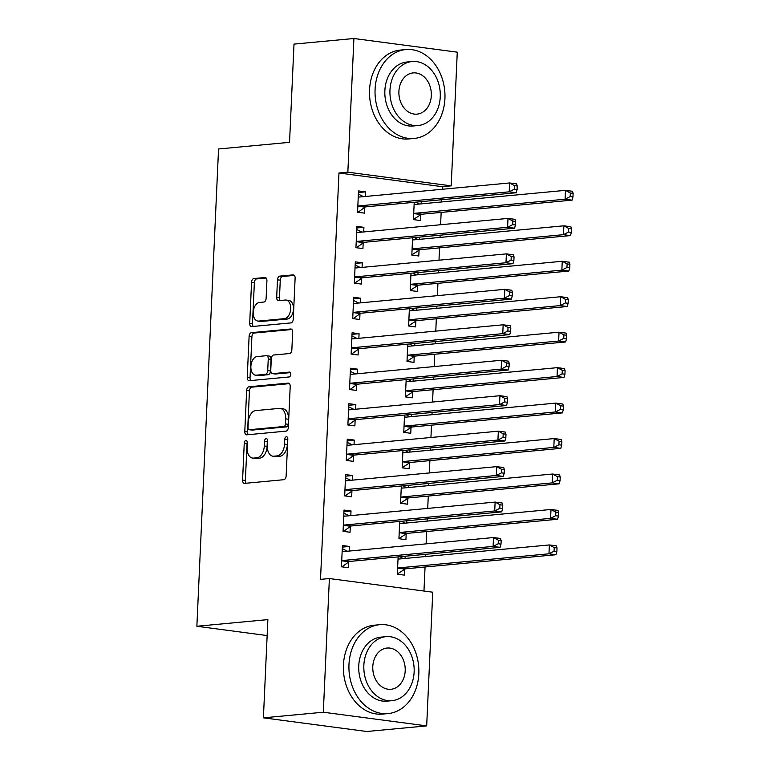 <?xml version="1.0" encoding="UTF-8"?>
<svg xmlns="http://www.w3.org/2000/svg" width="770" height="770" viewBox="0 0 770 770"><rect width="100%" height="100%" fill="white"/><g stroke="black" fill="none" stroke-linecap="round" stroke-linejoin="round"><path stroke-width="1.16" d="M245.89 440.536A2.454 1.511 -82.5 0 0 244.254 443.116L242.579 480.095A3.504 2.156 -82.5 0 0 244.292 483.368A3.504 2.156 -82.5 0 0 244.6 483.377L283.803 479.7A3.504 2.156 -82.5 0 0 286.132 476.014L287.816 439.035A2.454 1.511 -82.5 0 0 286.613 436.744A2.454 1.511 -82.5 0 0 286.401 436.744A2.454 1.511 -82.5 0 0 284.765 439.324L284.544 444.107A11.213 6.892 -82.5 0 1 277.075 455.898L273.802 456.206A11.213 6.892 -82.5 0 1 272.84 456.186A11.213 6.892 -82.5 0 1 267.344 445.714L267.556 440.931A2.454 1.511 -82.5 0 0 266.353 438.64A2.454 1.511 -82.5 0 0 266.141 438.64A2.454 1.511 -82.5 0 0 264.514 441.22L264.293 446.003A11.213 6.892 -82.5 0 1 256.814 457.794L253.551 458.102A11.213 6.892 -82.5 0 1 252.589 458.083A11.213 6.892 -82.5 0 1 247.083 447.62L247.305 442.827A2.454 1.511 -82.5 0 0 246.102 440.536A2.454 1.511 -82.5 0 0 245.89 440.536M247.295 442.298A2.454 1.511 -82.5 0 0 247.055 443.481L245.37 480.47A3.504 2.156 -82.5 0 0 246.169 483.223M287.797 438.496A2.454 1.511 -82.5 0 0 287.556 439.689L287.345 444.473L284.544 444.107M267.546 440.392A2.454 1.511 -82.5 0 0 267.306 441.585L267.084 446.369L264.293 446.003M266.921 280.79A3.504 2.156 -82.5 0 0 265.198 277.518A3.504 2.156 -82.5 0 0 264.899 277.518L253.898 278.547A3.504 2.156 -82.5 0 0 251.559 282.224L249.701 323.294A3.504 2.156 -82.5 0 0 251.415 326.567A3.504 2.156 -82.5 0 0 251.713 326.576L290.916 322.9A3.504 2.156 -82.5 0 0 293.255 319.223L295.122 278.143A3.504 2.156 -82.5 0 0 293.399 274.88A3.504 2.156 -82.5 0 0 293.101 274.871L279.818 276.112A3.504 2.156 -82.5 0 0 277.479 279.799L276.68 297.374A3.504 2.156 -82.5 0 0 278.403 300.647A3.504 2.156 -82.5 0 0 278.702 300.656L285.285 300.04A9.375 5.756 -82.5 0 1 286.094 300.05A9.375 5.756 -82.5 0 1 290.646 309.453A9.375 5.756 -82.5 0 1 284.438 318.655L258.633 321.071A9.375 5.756 -82.5 0 1 257.825 321.061A9.375 5.756 -82.5 0 1 253.272 311.658A9.375 5.756 -82.5 0 1 259.48 302.456L263.783 302.052A3.504 2.156 -82.5 0 0 266.122 298.365L266.921 280.79M442.211 189.276L442.327 186.687L338.964 173.009L320.512 579.367L329.387 578.54L432.75 592.207L426.676 725.889L323.313 712.221L329.387 578.54M338.964 173.009L347.838 172.182L353.911 38.5L457.274 52.168L451.201 185.849L347.838 172.182M426.676 725.889L366.77 731.5L263.407 717.832L267.873 619.609L196.87 626.26L218.545 148.985L289.539 142.334L294.005 44.111L353.911 38.5M263.407 717.832L323.313 712.221M248.98 386.79A3.504 2.156 -82.5 0 0 246.65 390.477L244.783 431.547A3.504 2.156 -82.5 0 0 246.496 434.809A3.504 2.156 -82.5 0 0 246.804 434.819L286.007 431.142A3.504 2.156 -82.5 0 0 288.336 427.466L290.203 386.396A3.504 2.156 -82.5 0 0 288.49 383.123A3.504 2.156 -82.5 0 0 288.182 383.114L248.98 386.79L251.78 387.156A3.504 2.156 -82.5 0 0 249.442 390.842L247.574 431.912A3.504 2.156 -82.5 0 0 248.373 434.675M247.237 377.425L249.105 336.355A3.504 2.156 -82.5 0 1 251.444 332.669L290.646 328.992A3.504 2.156 -82.5 0 1 290.945 329.002A3.504 2.156 -82.5 0 1 292.658 332.274L291.859 349.85A3.504 2.156 -82.5 0 1 289.53 353.536L273.629 355.018A3.504 2.156 -82.5 0 0 271.29 358.704L270.761 370.36A3.504 2.156 -82.5 0 0 272.484 373.633A3.504 2.156 -82.5 0 0 272.782 373.642L289.337 372.093A2.454 1.511 -82.5 0 1 289.549 372.093A2.454 1.511 -82.5 0 1 290.742 374.557A2.454 1.511 -82.5 0 1 289.116 376.963L249.259 380.698A3.504 2.156 -82.5 0 1 248.96 380.688A3.504 2.156 -82.5 0 1 247.237 377.425L250.029 377.791L251.896 336.721L249.105 336.355M196.87 626.26L267.142 635.558M363.69 231.943L363.902 227.323L356.914 226.399L355.952 247.671L362.93 248.594L363.19 242.858M412.605 237.766L411.825 255.062L418.803 255.986L419.063 250.24M419.563 239.326L419.66 237.102M360.466 302.86L360.678 298.24L353.69 297.316L352.727 318.588L359.715 319.512L359.975 313.775M409.39 308.683L408.601 325.98L415.588 326.904L415.848 321.167M416.339 310.243L416.445 308.019M357.251 373.777L357.453 369.157L350.475 368.233L349.503 389.505L356.491 390.428L356.751 384.692M406.165 379.6L405.376 396.897L412.364 397.82L412.624 392.084M413.124 381.169L413.221 378.936M354.027 444.694L354.239 440.074L347.251 439.15L346.288 460.422L353.276 461.346L353.536 455.609M402.941 450.517L402.161 467.814L409.139 468.738L409.399 463.001M409.9 452.086L409.996 449.853M350.812 515.611L351.014 510.991L344.036 510.067L343.064 531.338L350.052 532.263L350.311 526.526M399.726 521.434L398.937 538.731L405.925 539.654L406.185 533.918M406.675 523.003L406.781 520.77M423.962 591.042L425.059 566.99M425.531 556.537L425.637 554.313M426.108 543.861L426.667 531.531M427.138 521.078L427.244 518.855M427.716 508.402L428.274 496.072M428.755 485.62L428.851 483.396M429.323 472.944L429.891 460.614M430.363 450.161L430.459 447.938M430.94 437.485L431.498 425.156M431.97 414.703L432.076 412.479M432.548 402.027L433.106 389.697M433.577 379.244L433.683 377.021M434.155 366.568L434.713 354.239M435.194 343.786L435.291 341.562M435.772 331.11L436.33 318.78M436.802 308.327L436.908 306.104M437.379 295.651L437.938 283.322M438.409 272.869L438.515 270.645M438.987 260.193L439.545 247.863M440.026 237.41L440.122 235.187M440.594 224.734L441.162 212.405M441.633 201.952L441.73 199.728M398.119 556.893L397.33 574.189L404.317 575.113L404.577 569.376M405.068 558.462L405.174 556.229M349.195 551.07L349.407 546.45L342.419 545.526L341.457 566.797L348.444 567.721L348.704 561.985M401.334 485.976L400.544 503.272L407.532 504.196L407.792 498.459M408.293 487.545L408.389 485.312M352.419 480.153L352.631 475.533L345.643 474.609L344.681 495.88L351.659 496.804L351.919 491.067M404.558 415.059L403.769 432.355L410.757 433.279L411.016 427.543M411.507 416.628L411.613 414.395M355.634 409.236L355.846 404.616L348.868 403.692L347.896 424.963L354.883 425.887L355.143 420.15M407.773 344.142L406.993 361.438L413.971 362.362L414.231 356.625M414.732 345.701L414.828 343.478M358.858 338.319L359.07 333.699L352.083 332.775L351.12 354.046L358.098 354.97L358.358 349.233M410.997 273.225L410.208 290.521L417.196 291.445L417.456 285.699M417.946 274.784L418.052 272.561M362.083 267.402L362.285 262.782L355.307 261.858L354.335 283.129L361.322 284.053L361.582 278.317M414.212 202.308L413.432 219.604L420.41 220.528L420.68 214.782M421.171 203.867L421.277 201.644M365.298 196.485L365.509 191.865L358.522 190.941L357.559 212.212L364.547 213.136L364.807 207.399M442.327 186.687L451.201 185.849M349.407 546.45L342.352 547.114M351.014 510.991L343.959 511.655M352.631 475.533L345.576 476.187M354.239 440.074L347.183 440.729M355.846 404.616L348.791 405.27M357.453 369.157L350.398 369.812M359.07 333.699L352.015 334.353M360.678 298.24L353.623 298.895M362.285 262.782L355.23 263.436M363.902 227.323L356.847 227.978M365.509 191.865L358.454 192.519M252.589 458.083L255.38 458.448A11.213 6.892 -82.5 0 0 256.343 458.468L253.551 458.102M267.084 446.369A11.213 6.892 -82.5 0 1 259.615 458.16L256.343 458.468M272.84 456.186L275.631 456.552A11.213 6.892 -82.5 0 0 276.603 456.572L273.802 456.206M287.345 444.473A11.213 6.892 -82.5 0 1 279.866 456.264L276.603 456.572M289.405 383.633L251.78 387.156M248.007 427.427A2.454 1.511 -82.5 0 0 249.211 429.718A2.454 1.511 -82.5 0 0 249.422 429.718L283.832 426.503A2.454 1.511 -82.5 0 0 285.468 423.923L285.689 418.87A11.213 6.892 -82.5 0 0 280.193 408.408A11.213 6.892 -82.5 0 0 279.231 408.389L255.707 410.593A11.213 6.892 -82.5 0 0 248.238 422.383L248.007 427.427M251.8 430.035A2.454 1.511 -82.5 0 0 252.002 430.083A2.454 1.511 -82.5 0 0 252.214 430.093L249.422 429.718M280.193 408.408L282.985 408.774A11.213 6.892 -82.5 0 1 288.49 419.246L288.259 424.289A2.454 1.511 -82.5 0 1 286.623 426.869L252.214 430.093M291.869 329.512L254.235 333.035A3.504 2.156 -82.5 0 0 251.896 336.721M274.986 373.931A3.504 2.156 -82.5 0 0 275.275 374.008A3.504 2.156 -82.5 0 0 275.573 374.008L290.329 372.632M257.132 356.568A9.375 5.756 -82.5 0 0 250.924 365.769A9.375 5.756 -82.5 0 0 255.476 375.173A9.375 5.756 -82.5 0 0 256.285 375.183L265.381 374.336A3.504 2.156 -82.5 0 0 267.719 370.649L268.249 358.993A3.504 2.156 -82.5 0 0 266.526 355.721A3.504 2.156 -82.5 0 0 266.228 355.711L257.132 356.568M255.476 375.173L258.277 375.539A9.375 5.756 -82.5 0 0 259.076 375.558L256.285 375.183M266.526 355.721L269.317 356.087A3.504 2.156 -82.5 0 1 271.04 359.359L270.511 371.025A3.504 2.156 -82.5 0 1 268.172 374.701L259.076 375.558M250.029 377.791A3.504 2.156 -82.5 0 0 250.828 380.553M257.825 321.061L260.626 321.427A9.375 5.756 -82.5 0 0 261.425 321.446L258.633 321.071M286.094 300.05L288.885 300.425A9.375 5.756 -82.5 0 1 293.437 309.819A9.375 5.756 -82.5 0 1 287.239 319.03L261.425 321.446M294.323 275.391L282.609 276.488A3.504 2.156 -82.5 0 0 280.27 280.174L279.471 297.749A3.504 2.156 -82.5 0 0 280.27 300.502M266.122 278.028L256.689 278.913A3.504 2.156 -82.5 0 0 254.36 282.6L252.493 323.669A3.504 2.156 -82.5 0 0 253.282 326.432M397.339 574.006L404.905 569.136A3.571 2.194 97.5 0 1 405.752 568.799L555.959 554.727L548.971 553.803L549.376 544.939L399.168 559.01A3.571 2.194 97.5 0 1 398.86 559.01A3.571 2.194 97.5 0 1 398.35 558.837L398.032 558.654M397.349 573.804L398.225 573.919M403.326 558.625L399.967 556.72M397.589 568.452L397.926 568.212A3.571 2.194 97.5 0 1 398.764 567.875L548.971 553.803L554.073 551.147L556.864 551.522L557.028 547.971L554.236 547.605L554.073 551.147M554.236 547.605L549.376 544.939L556.363 545.863L557.028 547.971M556.864 551.522L555.959 554.727M347.453 551.233L342.284 548.683M341.466 566.614L342.352 566.528L341.476 566.412M342.891 560.483L349.878 561.407L500.086 547.335L493.098 546.411L342.891 560.483A3.571 2.194 -82.5 0 0 342.053 560.82L341.716 561.06M498.2 543.764L493.098 546.411L493.503 537.547L500.49 538.471L501.154 540.588L498.363 540.213L498.2 543.764L501 544.13L501.154 540.588M342.159 551.262L342.477 551.445A3.571 2.194 -82.5 0 0 342.987 551.618A3.571 2.194 -82.5 0 0 343.295 551.618L493.503 537.547L498.363 540.213M349.878 561.407A3.571 2.194 -82.5 0 0 349.041 561.744L342.352 566.528M500.086 547.335L501 544.13M398.947 538.538L406.522 533.677A3.571 2.194 97.5 0 1 407.359 533.341L557.567 519.269L550.588 518.345L550.983 509.48L400.775 523.552A3.571 2.194 97.5 0 1 400.467 523.552A3.571 2.194 97.5 0 1 399.957 523.379L399.64 523.196M398.956 538.346L399.832 538.461M404.943 523.167L401.574 521.261M399.197 532.994L399.534 532.753A3.571 2.194 97.5 0 1 400.371 532.416L550.588 518.345L555.68 515.688L558.481 516.064L558.635 512.512L555.844 512.146L555.68 515.688M555.844 512.146L550.983 509.48L557.971 510.404L558.635 512.512M558.481 516.064L557.567 519.269M400.554 503.079L408.129 498.219A3.571 2.194 97.5 0 1 408.966 497.882L559.174 483.81L552.196 482.886L552.6 474.022L402.383 488.093A3.571 2.194 97.5 0 1 402.084 488.084A3.571 2.194 97.5 0 1 401.574 487.911L401.257 487.737M400.564 502.887L401.449 503.003M406.55 487.708L403.182 485.803M400.814 497.535L401.141 497.295A3.571 2.194 97.5 0 1 401.988 496.958L552.196 482.886L557.297 480.23L560.088 480.605L560.252 477.053L557.451 476.688L557.297 480.23M557.451 476.688L552.6 474.022L559.578 474.946L560.252 477.053M560.088 480.605L559.174 483.81M349.07 515.775L343.892 513.224M343.074 531.156L343.959 531.069L343.083 530.953M344.498 525.024L351.486 525.949L501.694 511.877L494.715 510.953L344.498 525.024A3.571 2.194 -82.5 0 0 343.661 525.361L343.324 525.602M499.817 508.306L494.715 510.953L495.12 502.088L502.098 503.012L502.772 505.13L499.971 504.754L499.817 508.306L502.608 508.672L502.772 505.13M343.776 515.804L344.084 515.987A3.571 2.194 -82.5 0 0 344.594 516.16A3.571 2.194 -82.5 0 0 344.902 516.16L495.12 502.088L499.971 504.754M351.486 525.949A3.571 2.194 -82.5 0 0 350.648 526.285L343.959 531.069M501.694 511.877L502.608 508.672M350.677 480.316L345.499 477.766M344.69 495.697L345.576 495.61L344.69 495.495M346.115 489.566L353.093 490.49L503.31 476.418L496.323 475.494L346.115 489.566A3.571 2.194 -82.5 0 0 345.278 489.903L344.941 490.144M501.424 472.847L496.323 475.494L496.727 466.63L503.705 467.554L504.379 469.671L501.588 469.296L501.424 472.847L504.215 473.213L504.379 469.671M345.383 480.345L345.701 480.528A3.571 2.194 -82.5 0 0 346.211 480.701A3.571 2.194 -82.5 0 0 346.519 480.701L496.727 466.63L501.588 469.296M353.093 490.49A3.571 2.194 -82.5 0 0 352.256 490.827L345.576 495.61M503.31 476.418L504.215 473.213M418.813 673.76A44.641 34.881 84.6 0 0 379.726 624.691A44.641 34.881 84.6 0 0 348.974 664.52A44.641 34.881 84.6 0 0 388.051 713.588A44.641 34.881 84.6 0 0 418.813 673.76M379.726 624.691L374.182 625.211A44.641 34.881 84.6 0 0 343.42 665.039A44.641 34.881 84.6 0 0 382.507 714.108L388.051 713.588M391.997 700.662L386.887 701.143A32.138 25.112 -95.4 0 1 358.753 665.819A32.138 25.112 -95.4 0 1 380.89 637.137L386.001 636.665A32.138 25.112 84.6 0 0 363.854 665.338A32.138 25.112 84.6 0 0 391.997 700.662A32.138 25.112 84.6 0 0 414.135 671.989A32.138 25.112 84.6 0 0 386.001 636.665M372.796 666.522A20.713 16.189 84.6 0 0 390.929 689.285A20.713 16.189 84.6 0 0 405.193 670.805A20.713 16.189 84.6 0 0 387.06 648.042A20.713 16.189 84.6 0 0 372.796 666.522M444.925 98.618A44.641 34.881 84.6 0 0 405.848 49.559A44.641 34.881 84.6 0 0 375.086 89.378A44.641 34.881 84.6 0 0 414.173 138.446A44.641 34.881 84.6 0 0 444.925 98.618M405.848 49.559L400.294 50.079A44.641 34.881 84.6 0 0 369.542 89.898A44.641 34.881 84.6 0 0 408.629 138.966L414.173 138.446M418.11 125.52L413.009 126.001A32.138 25.112 -95.4 0 1 384.865 90.677A32.138 25.112 -95.4 0 1 407.012 61.995L412.114 61.523A32.138 25.112 84.6 0 0 389.967 90.196A32.138 25.112 84.6 0 0 418.11 125.52A32.138 25.112 84.6 0 0 440.257 96.847A32.138 25.112 84.6 0 0 412.114 61.523M398.908 91.38A20.713 16.189 84.6 0 0 417.042 114.143A20.713 16.189 84.6 0 0 431.316 95.663A20.713 16.189 84.6 0 0 413.182 72.9A20.713 16.189 84.6 0 0 398.908 91.38M402.171 467.621L409.736 462.76A3.571 2.194 97.5 0 1 410.583 462.423L560.791 448.352L553.803 447.428L554.207 438.563L404 452.635A3.571 2.194 97.5 0 1 403.692 452.625A3.571 2.194 97.5 0 1 403.182 452.452L402.864 452.279M402.181 467.428L403.057 467.544M408.158 452.25L404.799 450.344M402.421 462.077L402.758 461.836A3.571 2.194 97.5 0 1 403.596 461.5L553.803 447.428L558.904 444.771L561.696 445.147L561.859 441.595L559.068 441.229L558.904 444.771M559.068 441.229L554.207 438.563L561.195 439.487L561.859 441.595M561.696 445.147L560.791 448.352M403.778 432.163L411.353 427.302A3.571 2.194 97.5 0 1 412.191 426.965L562.398 412.893L555.411 411.969L555.815 403.105L405.607 417.176A3.571 2.194 97.5 0 1 405.299 417.167A3.571 2.194 97.5 0 1 404.789 416.994L404.471 416.82M403.788 431.97L404.664 432.086M409.765 416.782L406.406 414.886M404.029 426.619L404.365 426.378A3.571 2.194 97.5 0 1 405.203 426.041L555.411 411.969L560.512 409.313L563.313 409.688L563.467 406.137L560.675 405.771L560.512 409.313M560.675 405.771L555.815 403.105L562.803 404.029L563.467 406.137M563.313 409.688L562.398 412.893M352.285 444.858L347.106 442.307M346.298 460.239L347.183 460.152L346.308 460.036M347.722 454.108L354.71 455.031L504.918 440.96L497.93 440.036L347.722 454.108A3.571 2.194 -82.5 0 0 346.885 454.444L346.548 454.685M503.031 437.389L497.93 440.036L498.334 431.171L505.322 432.095L505.986 434.213L503.195 433.837L503.031 437.389L505.823 437.755L505.986 434.213M346.991 444.887L347.308 445.07A3.571 2.194 -82.5 0 0 347.819 445.243A3.571 2.194 -82.5 0 0 348.127 445.243L498.334 431.171L503.195 433.837M354.71 455.031A3.571 2.194 -82.5 0 0 353.863 455.368L347.183 460.152M504.918 440.96L505.823 437.755M353.902 409.399L348.723 406.849M347.905 424.78L348.791 424.694L347.915 424.578M349.33 418.649L356.317 419.573L506.525 405.501L499.547 404.577L349.33 418.649A3.571 2.194 -82.5 0 0 348.492 418.986L348.156 419.226M504.639 401.921L499.547 404.577L499.942 395.713L506.929 396.637L507.594 398.744L504.802 398.379L504.639 401.921L507.44 402.296L507.594 398.744M348.608 409.428L348.916 409.611A3.571 2.194 -82.5 0 0 349.426 409.784A3.571 2.194 -82.5 0 0 349.734 409.784L499.942 395.713L504.802 398.379M356.317 419.573A3.571 2.194 -82.5 0 0 355.48 419.91L348.791 424.694M506.525 405.501L507.44 402.296M405.386 396.704L412.961 391.843A3.571 2.194 97.5 0 1 413.798 391.507L564.006 377.435L557.028 376.511L557.432 367.646L407.214 381.718A3.571 2.194 97.5 0 1 406.906 381.708A3.571 2.194 97.5 0 1 406.396 381.535L406.088 381.362M405.395 396.512L406.271 396.627M411.382 381.323L408.013 379.427M405.636 391.16L405.973 390.919A3.571 2.194 97.5 0 1 406.82 390.583L557.028 376.511L562.129 373.854L564.92 374.23L565.084 370.678L562.283 370.312L562.129 373.854M562.283 370.312L557.432 367.646L564.41 368.57L565.084 370.678M564.92 374.23L564.006 377.435M355.509 373.941L350.331 371.39M349.513 389.322L350.408 389.235L349.522 389.119M350.947 383.19L357.925 384.115L508.133 370.043L501.154 369.119L350.947 383.19A3.571 2.194 -82.5 0 0 350.1 383.527L349.772 383.768M506.256 366.462L501.154 369.119L501.559 360.254L508.537 361.178L509.211 363.286L506.41 362.92L506.256 366.462L509.047 366.838L509.211 363.286M350.215 373.97L350.533 374.153A3.571 2.194 -82.5 0 0 351.043 374.326A3.571 2.194 -82.5 0 0 351.341 374.326L501.559 360.254L506.41 362.92M357.925 384.115A3.571 2.194 -82.5 0 0 357.088 384.451L350.408 389.235M508.133 370.043L509.047 366.838M407.003 361.245L414.568 356.385A3.571 2.194 97.5 0 1 415.405 356.048L565.623 341.976L558.635 341.052L559.039 332.188L408.832 346.259A3.571 2.194 97.5 0 1 408.524 346.25A3.571 2.194 97.5 0 1 408.013 346.077L407.696 345.903M407.003 361.053L407.888 361.168M412.99 345.865L409.621 343.969M407.253 355.702L407.59 355.461A3.571 2.194 97.5 0 1 408.427 355.124L558.635 341.052L563.736 338.396L566.528 338.771L566.691 335.219L563.9 334.854L563.736 338.396M563.9 334.854L559.039 332.188L566.017 333.112L566.691 335.219M566.528 338.771L565.623 341.976M357.116 338.482L351.938 335.932M351.13 353.863L352.015 353.776L351.139 353.661M352.554 347.732L359.542 348.656L509.75 334.584L502.762 333.66L352.554 347.732A3.571 2.194 -82.5 0 0 351.717 348.069L351.38 348.31M507.863 331.004L502.762 333.66L503.166 324.796L510.154 325.72L510.818 327.828L508.027 327.462L507.863 331.004L510.654 331.379L510.818 327.828M351.823 338.511L352.14 338.694A3.571 2.194 -82.5 0 0 352.65 338.867A3.571 2.194 -82.5 0 0 352.958 338.867L503.166 324.796L508.027 327.462M359.542 348.656A3.571 2.194 -82.5 0 0 358.695 348.993L352.015 353.776M509.75 334.584L510.654 331.379M408.61 325.787L416.175 320.926A3.571 2.194 97.5 0 1 417.022 320.589L567.23 306.518L560.242 305.594L560.647 296.729L410.439 310.801A3.571 2.194 97.5 0 1 410.131 310.791A3.571 2.194 97.5 0 1 409.621 310.618L409.303 310.445M408.62 325.594L409.496 325.71M414.597 310.406L411.238 308.51M408.86 320.243L409.197 320.002A3.571 2.194 97.5 0 1 410.035 319.666L560.242 305.594L565.344 302.937L568.135 303.313L568.299 299.761L565.507 299.395L565.344 302.937M565.507 299.395L560.647 296.729L567.634 297.653L568.299 299.761M568.135 303.313L567.23 306.518M358.724 303.024L353.555 300.473M352.737 318.405L353.623 318.318L352.747 318.203M354.161 312.274L361.149 313.197L511.357 299.126L504.369 298.202L354.161 312.274A3.571 2.194 -82.5 0 0 353.324 312.61L352.987 312.851M509.471 295.545L504.369 298.202L504.774 289.337L511.761 290.261L512.425 292.369L509.634 292.003L509.471 295.545L512.271 295.921L512.425 292.369M353.43 303.053L353.748 303.236A3.571 2.194 -82.5 0 0 354.258 303.409A3.571 2.194 -82.5 0 0 354.566 303.409L504.774 289.337L509.634 292.003M361.149 313.197A3.571 2.194 -82.5 0 0 360.312 313.534L353.623 318.318M511.357 299.126L512.271 295.921M410.217 290.329L417.792 285.468A3.571 2.194 97.5 0 1 418.63 285.131L568.837 271.059L561.859 270.135L562.254 261.271L412.046 275.342A3.571 2.194 97.5 0 1 411.738 275.333A3.571 2.194 97.5 0 1 411.228 275.159L410.92 274.986M410.227 290.136L411.103 290.252M416.214 274.948L412.845 273.052M410.468 284.784L410.805 284.544A3.571 2.194 97.5 0 1 411.642 284.207L561.859 270.135L566.951 267.479L569.752 267.854L569.906 264.303L567.115 263.937L566.951 267.479M567.115 263.937L562.254 261.271L569.242 262.195L569.906 264.303M569.752 267.854L568.837 271.059M360.341 267.565L355.163 265.015M354.344 282.946L355.23 282.86L354.354 282.744M355.779 276.815L362.757 277.739L512.964 263.667L505.986 262.743L355.779 276.815A3.571 2.194 -82.5 0 0 354.931 277.152L354.595 277.392M511.088 260.087L505.986 262.743L506.391 253.879L513.369 254.803L514.042 256.911L511.241 256.545L511.088 260.087L513.879 260.462L514.042 256.911M355.047 267.594L355.355 267.777A3.571 2.194 -82.5 0 0 355.865 267.95A3.571 2.194 -82.5 0 0 356.173 267.95L506.391 253.879L511.241 256.545M362.757 277.739A3.571 2.194 -82.5 0 0 361.919 278.076L355.23 282.86M512.964 263.667L513.879 260.462M411.825 254.87L419.4 250.009A3.571 2.194 97.5 0 1 420.237 249.672L570.445 235.601L563.467 234.677L563.871 225.812L413.654 239.884A3.571 2.194 97.5 0 1 413.355 239.874A3.571 2.194 97.5 0 1 412.845 239.701L412.528 239.528M411.834 254.678L412.72 254.793M417.821 239.489L414.453 237.593M412.085 249.316L412.412 249.085A3.571 2.194 97.5 0 1 413.259 248.749L563.467 234.677L568.568 232.02L571.359 232.386L571.523 228.844L568.732 228.478L568.568 232.02M568.732 228.478L563.871 225.812L570.849 226.736L571.523 228.844M571.359 232.386L570.445 235.601M361.948 232.107L356.77 229.556M355.961 247.488L356.847 247.401L355.961 247.286M357.386 241.356L364.364 242.281L514.581 228.209L507.594 227.285L357.386 241.356A3.571 2.194 -82.5 0 0 356.548 241.693L356.212 241.934M512.695 224.628L507.594 227.285L507.998 218.42L514.976 219.344L515.65 221.452L512.859 221.086L512.695 224.628L515.486 225.004L515.65 221.452M356.654 232.136L356.972 232.319A3.571 2.194 -82.5 0 0 357.482 232.492A3.571 2.194 -82.5 0 0 357.79 232.492L507.998 218.42L512.859 221.086M364.364 242.281A3.571 2.194 -82.5 0 0 363.527 242.617L356.847 247.401M514.581 228.209L515.486 225.004M413.442 219.412L421.007 214.551A3.571 2.194 97.5 0 1 421.854 214.214L572.062 200.142L565.074 199.218L565.478 190.354L415.271 204.425A3.571 2.194 97.5 0 1 414.963 204.416A3.571 2.194 97.5 0 1 414.453 204.243L414.135 204.069M413.452 219.219L414.327 219.334M419.429 204.031L416.07 202.125M413.692 213.858L414.029 213.627A3.571 2.194 97.5 0 1 414.866 213.29L565.074 199.218L570.175 196.562L572.967 196.928L573.13 193.385L570.339 193.02L570.175 196.562M570.339 193.02L565.478 190.354L572.466 191.278L573.13 193.385M572.967 196.928L572.062 200.142M363.556 196.648L358.377 194.098M357.569 212.019L358.454 211.942L357.578 211.827M358.993 205.898L365.981 206.822L516.189 192.75L509.201 191.826L358.993 205.898A3.571 2.194 -82.5 0 0 358.156 206.235L357.819 206.476M514.302 189.17L509.201 191.826L509.605 182.962L516.593 183.886L517.257 185.994L514.466 185.628L514.302 189.17L517.094 189.545L517.257 185.994M358.262 196.677L358.579 196.86A3.571 2.194 -82.5 0 0 359.089 197.033A3.571 2.194 -82.5 0 0 359.397 197.033L509.605 182.962L514.466 185.628M365.981 206.822A3.571 2.194 -82.5 0 0 365.134 207.159L358.454 211.942M516.189 192.75L517.094 189.545M247.055 443.481L244.254 443.116M287.556 439.689L284.765 439.324M267.306 441.585L264.514 441.22M259.615 458.16L256.814 457.794M279.866 456.264L277.075 455.898M245.37 480.47L242.579 480.095M288.779 383.19L288.182 383.114M247.574 431.912L244.783 431.547M249.442 390.842L246.65 390.477M286.623 426.869L283.832 426.503M288.259 424.289L285.468 423.923M288.49 419.246L285.689 418.87M254.235 333.035L251.444 332.669M291.233 329.069L290.646 328.992M275.573 374.008L272.782 373.642M268.172 374.701L265.381 374.336M270.511 371.025L267.719 370.649M271.04 359.359L268.249 358.993M287.239 319.03L284.438 318.655M279.471 297.749L276.68 297.374M280.27 280.174L277.479 279.799M282.609 276.488L279.818 276.112M293.697 274.948L293.101 274.871M252.493 323.669L249.701 323.294M254.36 282.6L251.559 282.224M256.689 278.913L253.898 278.547M265.486 277.595L264.899 277.518M404.905 569.136L397.926 568.212M405.752 568.799L398.764 567.875M399.476 558.981L398.35 558.837M342.477 551.445L343.613 551.59M342.053 560.82L349.041 561.744M406.522 533.677L399.534 532.753M407.359 533.341L400.371 532.416M401.093 523.523L399.957 523.379M408.129 498.219L401.141 497.295M408.966 497.882L401.988 496.958M402.7 488.065L401.574 487.911M344.084 515.987L345.22 516.131M343.661 525.361L350.648 526.285M345.701 480.528L346.827 480.673M345.278 489.903L352.256 490.827M409.736 462.76L402.758 461.836M410.583 462.423L403.596 461.5M404.308 452.606L403.182 452.452M411.353 427.302L404.365 426.378M412.191 426.965L405.203 426.041M405.925 417.147L404.789 416.994M347.308 445.07L348.435 445.214M346.885 454.444L353.863 455.368M348.916 409.611L350.052 409.756M348.492 418.986L355.48 419.91M412.961 391.843L405.973 390.919M413.798 391.507L406.82 390.583M407.532 381.689L406.396 381.535M350.533 374.153L351.659 374.297M350.1 383.527L357.088 384.451M414.568 356.385L407.59 355.461M415.405 356.048L408.427 355.124M409.139 346.231L408.013 346.077M352.14 338.694L353.266 338.839M351.717 348.069L358.695 348.993M416.175 320.926L409.197 320.002M417.022 320.589L410.035 319.666M410.747 310.772L409.621 310.618M353.748 303.236L354.883 303.38M353.324 312.61L360.312 313.534M417.792 285.468L410.805 284.544M418.63 285.131L411.642 284.207M412.364 275.314L411.228 275.159M355.355 267.777L356.491 267.922M354.931 277.152L361.919 278.076M419.4 250.009L412.412 249.085M420.237 249.672L413.259 248.749M413.971 239.855L412.845 239.701M356.972 232.319L358.098 232.463M356.548 241.693L363.527 242.617M421.007 214.551L414.029 213.627M421.854 214.214L414.866 213.29M415.579 204.397L414.453 204.243M358.579 196.86L359.706 197.005M358.156 206.235L365.134 207.159M252.002 430.083L249.211 429.718M275.275 374.008L272.484 373.633"/></g></svg>

